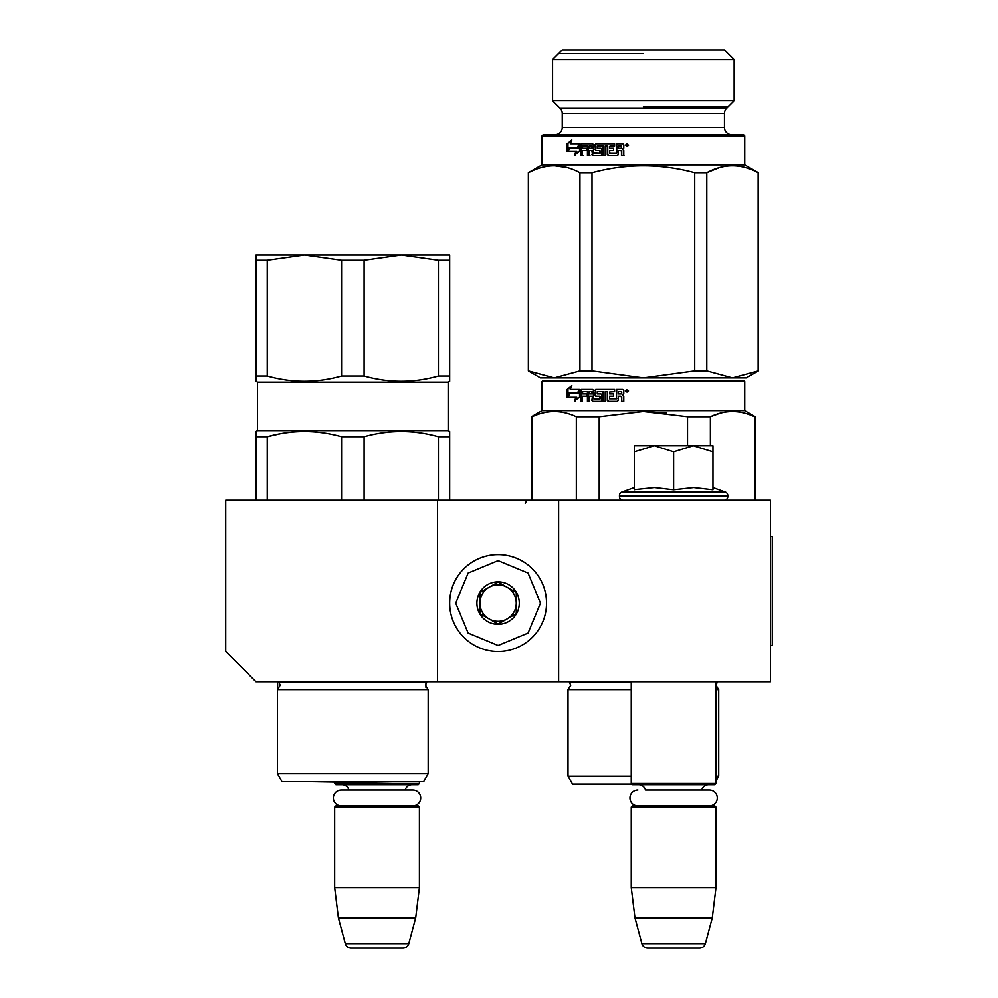 <?xml version="1.0" encoding="UTF-8"?>
<svg xmlns="http://www.w3.org/2000/svg" width="998" height="998" viewBox="0 0 998 998"><rect width="100%" height="100%" fill="white"/><g stroke="black" fill="none" stroke-linecap="round" stroke-linejoin="round"><path stroke-width="1.5" d="M437.561 681.784L437.561 500.21L225.723 500.21L225.723 651.519L255.987 681.784L558.618 681.784L558.618 500.21L770.456 500.21L770.456 681.784L558.618 681.784M437.561 500.21L558.618 500.21M334.667 782.058L334.667 783.467L419.409 783.467L419.409 781.659M419.409 783.467L418.199 784.678L335.889 784.678L334.667 783.467M348.938 790.004A7.26 7.26 122.1 0 0 341.94 784.678M405.151 790.004A7.26 7.26 -122.2 0 1 412.149 784.678M334.667 807.07L419.409 807.07L418.199 805.86L335.889 805.86L334.667 807.07L334.667 887.571L338.384 917.836L345.296 943.609A6.05 6.05 34.1 0 0 351.146 948.1L402.942 948.1A6.05 6.05 -34.1 0 0 408.781 943.609L345.296 943.609M419.409 807.07L419.409 887.571L334.667 887.571M419.409 887.571L415.692 917.836L338.384 917.836M415.692 917.836L408.781 943.609M402.942 948.1L351.146 948.1M631.247 681.784L631.247 783.467L715.99 783.467L715.99 681.784M715.99 783.467L714.768 784.678L632.458 784.678L631.247 783.467M709.353 805.86A7.934 7.934 0 0 0 717.288 797.938A7.934 7.934 0 0 0 709.353 790.004L645.506 790.004A7.26 7.26 122.1 0 0 638.508 784.678M709.353 790.004L701.719 790.004A7.26 7.26 -122.2 0 1 708.717 784.678M631.247 807.07L715.99 807.07L714.768 805.86L632.458 805.86L631.247 807.07L631.247 887.571L634.965 917.836L641.876 943.609A6.05 6.05 34.1 0 0 647.714 948.1L699.511 948.1A6.05 6.05 -34.1 0 0 705.361 943.609L641.876 943.609M715.99 807.07L715.99 887.571L631.247 887.571M715.99 887.571L712.273 917.836L634.965 917.836M712.273 917.836L705.361 943.609M699.511 948.1L647.714 948.1M498.089 651.519A48.415 48.415 0 0 0 546.517 603.104A48.415 48.415 0 0 0 498.089 554.688A48.415 48.415 0 0 0 449.674 603.104A48.415 48.415 0 0 0 498.089 651.519M498.089 645.469L528.054 633.056L540.454 603.104L528.054 573.151L498.089 560.739L468.137 573.151L455.724 603.104L468.137 633.056L498.089 645.469M498.089 624.286A21.183 21.183 0 0 0 519.272 603.104A21.183 21.183 0 0 0 498.089 581.921A21.183 21.183 0 0 0 476.907 603.104A21.183 21.183 0 0 0 498.089 624.286M498.089 624.074L516.253 613.583L516.253 592.625L498.089 582.133L479.938 592.625L479.938 613.583L498.089 624.074M489.008 587.373A18.164 18.164 0 0 1 507.171 587.373A18.164 18.164 0 0 0 479.938 603.104A18.164 18.164 0 0 0 507.171 618.835A18.164 18.164 0 0 0 507.171 587.373A18.164 18.164 0 0 1 516.253 603.104M507.171 618.835A18.164 18.164 0 0 1 479.938 603.104M673.613 445.732L693.286 445.732L673.613 451.82L654.364 445.732L673.613 445.732M724.161 500.21A3.63 3.63 -40.2 0 0 727.792 496.58L619.446 496.58A3.63 3.63 40.2 0 0 623.076 500.21M712.959 487.548L725.396 492.076A3.63 3.63 -129.2 0 1 727.792 495.495L727.792 496.58M727.792 495.495L619.446 495.495L619.446 496.58M725.396 492.076L621.841 492.076A3.63 3.63 129.2 0 0 619.446 495.495M635.327 489.544L654.538 487.548L673.613 489.769L693.697 487.548L712.959 489.769L712.959 451.832L693.286 445.732L712.959 445.732L712.959 451.832M634.279 487.548L621.841 492.076M653.528 445.732L634.279 445.732L634.279 451.82L654.364 445.732M673.613 489.769L673.613 451.82M634.279 489.769L634.279 451.82M637.872 805.86A7.934 7.934 0 0 1 629.95 797.938A7.934 7.934 0 0 1 637.872 790.004M412.785 805.86A7.934 7.934 0 0 0 420.707 797.938A7.934 7.934 0 0 0 412.785 790.004L341.304 790.004A7.934 7.934 0 0 0 333.369 797.938A7.934 7.934 0 0 0 341.304 805.86M352.83 781.659L423.639 781.659L428.179 773.787L277.481 773.787L282.022 781.659L352.83 781.659M277.481 773.787L277.481 689.655L428.179 689.655L428.179 773.787M304.415 255.076L255.987 255.076L255.987 260.328L267.252 260.328L304.415 255.076L341.566 260.328L364.095 260.328L401.246 255.076L304.415 255.076M449.674 255.076L401.246 255.076L438.409 260.328L449.674 260.328L449.674 255.076M267.252 260.328L267.252 376.071L255.987 376.071L255.987 381.311L255.987 260.328M267.252 376.071C292.027 383.057 316.79 383.057 341.566 376.071L341.566 260.328M364.095 260.328L364.095 376.071L341.566 376.071M364.095 376.071C388.871 383.057 413.634 383.057 438.409 376.071L438.409 260.328M449.674 260.328L449.674 381.311L449.674 376.071L438.409 376.071M449.674 381.311L448.164 382.184L257.509 382.184L257.509 430.612L255.987 431.485L255.987 436.725L267.252 436.725C292.027 429.789 316.79 429.789 341.566 436.725L364.095 436.725C388.871 429.789 413.634 429.789 438.409 436.725L449.674 436.725L449.674 431.485L448.164 430.612L257.509 430.612M255.987 381.311L257.509 382.184M448.164 382.184L448.164 430.612M280.201 433.756L267.252 436.725L267.252 500.21M255.987 432.957L255.987 431.485M449.674 432.957L449.674 500.21M255.987 500.21L255.987 436.725M341.566 500.21L341.566 436.725M364.095 500.21L364.095 436.725M438.409 500.21L438.409 436.725M311.226 781.659L352.83 782.382L394.435 781.659M743.522 380.375L643.348 380.375L743.522 380.375L744.733 381.585L744.733 410.627L755.324 416.752L755.324 500.21M754.55 500.21L754.55 416.752L755.324 416.752M625.958 380.375L543.186 380.375L541.976 381.585L744.733 381.585M643.348 380.375L543.186 380.375L643.348 380.375M633.73 380.375L552.568 380.375L633.73 380.375M648.463 380.375L734.141 380.375L648.463 380.375M541.976 381.585L541.976 410.627L744.733 410.627M578.466 393.561L577.68 393.561L579.526 389.445L579.526 397.142L574.374 400.996L576.021 397.254L567.388 397.254L568.885 393.561L578.466 393.561L579.526 391.154M568.286 397.254L569.771 393.561M576.819 397.254L576.021 397.254L576.819 397.254L575.197 400.996M577.867 393.137L579.913 389.445M567.039 389.507L567.039 397.254L568.71 393.137L577.48 393.137L579.152 389.445L570.232 389.445L571.842 385.64L567.039 389.507L571.405 386.675M567.949 394.996L567.949 389.507M621.729 401.371L621.729 397.104L621.467 401.371L623.775 401.371L623.775 396.53L622.328 395.133L623.775 393.748L623.775 390.393L622.802 389.445L616.415 389.445L616.415 398.776L616.739 389.445M593.274 401.371L591.851 400.435L592.662 401.371L600.946 401.371L601.806 400.435L601.806 394.871L600.946 393.923L597.241 393.923L597.241 391.69L603.116 391.69L603.116 401.371L605.2 401.371L605.2 391.69L607.308 391.69L607.308 400.435L608.194 401.371L617.3 401.371L618.236 400.435L618.236 396.169L620.781 396.169L621.729 397.104M608.618 401.371L607.732 400.435L607.308 391.69M603.603 401.371L603.116 391.69M592.463 400.435L592.463 396.169L591.851 400.435M599.386 399.138L593.473 398.776L593.473 390.393L592.662 389.445L581.372 389.445L580.636 390.393L580.636 401.371L582.42 401.371L582.42 396.169L586.674 396.169L586.674 393.923L582.42 393.923L582.72 391.69L587.435 391.69L587.435 401.371L589.319 401.371L589.319 396.169L591.851 396.169M588.109 401.371L588.109 391.69L587.435 391.69M581.385 401.371L581.385 390.393L582.121 389.445M600.235 398.776L600.235 396.53L599.386 396.169L600.235 396.53M599.711 398.776L599.711 396.53M596.28 396.169L595.457 395.233L595.457 390.393L594.883 395.233L595.706 396.169L599.386 396.169M594.883 390.393L595.706 389.445L614.618 389.445L614.618 391.69L609.553 392.052L609.553 393.923L613.545 393.923L613.545 396.169L609.553 396.169L609.553 398.776L616.739 398.776M591.54 391.69L591.851 393.923L589.319 393.923L589.631 391.69L592.163 391.69L590.267 391.69M592.463 393.923L592.163 391.69M621.467 392.052L621.729 393.923L621.729 392.052M621.467 393.923L618.236 393.923L618.236 391.69L621.093 391.69M595.457 390.393L596.28 389.445M625.347 390.966L628.54 390.966L625.347 390.966M621.467 397.104L620.506 396.169M666.29 412.96L643.348 411.5L687.273 416.69M532.159 500.21L532.159 416.752L531.385 416.752L531.385 500.21M599.187 500.21L599.187 416.752L576.333 416.752L576.333 500.21M532.159 416.752C546.879 409.816 561.612 409.816 576.333 416.752M599.187 416.752L643.348 411.5M687.522 445.732L687.522 416.752L710.376 416.752C725.097 409.816 739.817 409.816 754.55 416.752M719.87 413.259L710.376 416.752L710.376 445.732M631.859 784.079L572.54 784.079L567.999 776.207L631.247 776.207M715.99 776.207L718.71 776.207L715.99 780.923M715.99 689.655L718.71 689.655L718.71 776.207M631.247 689.655L567.999 689.655L570.719 685.302L569.209 681.784M627.68 392.014L627.043 391.079L626.282 392.014L626.282 389.894L627.68 390.056L627.418 392.014M626.607 390.68L627.231 390.318L626.607 390.68M528.354 370.957L540.454 377.943L554.239 377.943L579.925 370.957L592.001 370.957L643.348 377.943L694.708 370.957L706.784 370.957L732.457 377.943L758.355 370.957L746.242 377.943L554.239 377.943L528.354 370.957L528.354 172.766L541.976 164.895L541.976 135.84L543.186 134.63L743.522 134.63L744.733 135.84L541.976 135.84M552.568 59.581L562.248 49.9L724.461 49.9L734.141 59.581L552.568 59.581L552.568 100.736L734.141 100.736L734.141 59.581M734.141 100.736L726.581 108.295L560.128 108.295L552.568 100.736M726.581 108.295A7.26 7.26 0 0 0 724.461 113.435L562.248 113.435A7.26 7.26 0 0 0 560.128 108.295M724.461 113.435L724.461 127.37L562.248 127.37L562.248 113.435M724.461 127.37A7.26 7.26 -48.6 0 0 731.721 134.63M562.248 127.37A7.26 7.26 48.6 0 1 554.988 134.63M719.234 167.701L706.971 172.666M567.176 167.614L554.239 165.768M694.708 370.957L694.708 172.766C660.476 163.535 626.233 163.535 592.001 172.766L579.925 172.766C562.81 163.535 545.694 163.535 528.566 172.766L528.354 172.766M592.001 370.957L592.001 172.766M706.784 370.957L706.784 172.766L694.708 172.766M758.143 370.957L758.143 172.766C741.015 163.535 723.899 163.535 706.784 172.766M758.355 370.957L758.143 172.766M758.355 172.766L744.733 164.895L541.976 164.895M579.925 370.957L579.925 172.766M528.566 370.957L528.566 172.766M744.733 164.895L744.733 135.84M569.771 147.829L568.286 151.521M568.885 147.829L567.388 151.521L576.819 151.521L576.021 151.521L574.374 155.264L579.526 151.397L579.526 143.712L577.68 147.829L578.466 147.829L568.885 147.829M579.526 145.421L578.466 147.829M576.819 151.521L575.197 155.264M571.405 140.943L567.039 143.774L571.842 139.907L570.232 143.712L579.152 143.712L571.106 143.712M579.152 143.712L577.48 147.405L568.71 147.405L567.039 151.521L567.039 143.774M567.949 143.774L567.949 149.263M578.279 147.405L579.913 143.712M577.48 147.405L569.609 147.405M616.377 153.405L609.903 153.405L609.553 150.436L613.545 150.436L609.965 150.436M609.965 148.191L613.545 148.191L613.545 150.436M613.545 148.191L609.553 148.191L609.553 146.319L614.618 145.958L610.302 145.958M595.457 144.648L595.706 143.712L614.618 143.712L596.28 143.712L595.457 144.648L595.457 149.5L596.28 150.436M594.883 144.648L595.457 149.5M599.711 150.798L599.386 153.405L600.235 153.031L599.91 150.436L595.706 150.436L594.883 149.5M599.386 153.405L593.473 153.031L593.473 144.648L592.662 143.712L581.372 143.712L580.636 144.648L580.636 155.638L582.42 155.638L582.42 150.436L586.674 150.436L583.144 150.436M580.636 144.648L582.121 143.712M581.385 144.648L581.385 155.638L583.144 155.638M589.968 155.638L588.109 155.638L588.109 145.958L582.72 145.958L582.42 148.191L586.674 148.191L583.144 148.191M587.435 145.958L587.435 155.638L589.319 155.638L589.319 150.436L592.463 150.436L592.463 154.702L591.851 150.436M597.79 148.191L600.946 148.191L601.806 149.139L601.806 154.702L600.946 155.638L593.274 155.638L592.463 154.702M600.946 155.638L592.662 155.638L591.851 154.702M600.946 148.191L597.241 148.191L597.241 145.958L603.603 145.958L603.603 155.638L605.649 155.638M603.116 145.958L603.116 155.638L605.2 155.638L605.2 145.958L607.732 145.958L607.732 154.702L608.618 155.638L617.3 155.638L608.194 155.638L607.732 154.702M607.308 145.958L607.308 154.702M624 155.638L621.729 155.638L621.729 151.372L620.506 150.436L618.236 150.436L618.236 154.702L617.3 155.638M621.467 151.372L621.467 155.638L623.775 155.638L623.775 150.798L622.328 149.401L623.775 148.016L623.775 144.648L622.802 143.712L616.415 143.712L616.415 153.031M625.347 145.234L626.931 143.712L628.54 145.234L625.347 145.234L627.031 143.712M586.674 148.191L586.674 150.436M614.618 143.712L614.618 145.958M622.802 143.712L616.739 143.712L616.739 153.031M591.54 145.958L589.631 145.958L589.319 148.191L592.463 148.191L592.163 145.958L591.851 148.191M621.093 145.958L621.729 148.191L618.236 148.191L618.236 145.958L621.093 145.958L621.729 148.191M621.729 151.372L620.781 150.436M626.282 144.149L626.282 146.282L626.607 145.346L627.68 146.282L627.68 144.323L626.282 144.149M627.231 144.947L626.607 144.523L627.231 144.947M643.348 106.798L728.091 106.798M643.348 53.53L558.618 53.53M770.456 536.525L772.277 536.525L772.277 645.469L770.456 645.469M428.179 689.655L425.46 685.302L426.882 681.884L278.779 681.884L280.201 685.302L277.481 689.655M631.247 681.884L569.309 681.884M715.99 681.884L717.4 681.884L715.99 685.302L718.71 689.655M580.636 390.393L581.385 390.393M425.934 683.218L425.934 687.385M277.644 681.784L277.644 689.568M525.197 503.241L526.844 500.547M541.976 410.627L531.385 416.752M567.999 689.655L567.999 776.207"/></g></svg>
